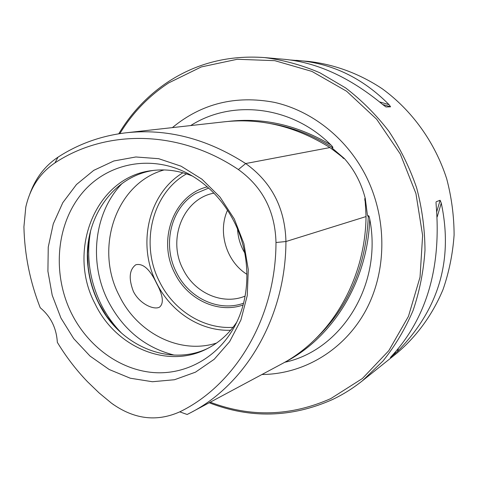 <?xml version="1.0" encoding="UTF-8"?>
<svg xmlns="http://www.w3.org/2000/svg" width="478" height="478" viewBox="0 0 478 478"><rect width="100%" height="100%" fill="white"/><g stroke="black" fill="none" stroke-linecap="round" stroke-linejoin="round"><path stroke-width="0.72" d="M284.655 362.294L284.763 362.27C341.352 350.302 382.669 284.858 369.745 219.157C369.327 216.767 368.861 215.614 368.347 215.686C366.214 266.3 348.57 307.414 315.414 339.027M269.646 123.42C291.717 126.951 312.755 135.065 332.766 147.762C333.178 147.493 332.533 146.531 330.83 144.876C291.795 105.71 231.95 99.125 190.692 125.571M29.803 194.08C35.521 178.192 44.926 165.89 58.011 157.166C78.302 144.003 100.834 135.901 125.6 132.842C166.577 128.253 206.604 138.489 245.674 163.542C271.635 182.172 285.061 208.169 285.94 241.527L366.046 216.57C365.521 205.002 365.09 199.153 364.75 199.015L365.264 198.424L367.421 215.13L367.899 216.217L368.347 215.686M261.944 374.507C303.679 374.226 344.423 350.147 365.969 310.108C387.383 270.052 387.24 216.552 364.839 173.855C345.486 137.216 311.25 110.645 274.42 102.364C235.63 95.074 201.614 103.487 172.373 127.614M365.264 198.424C361.338 183.146 354.359 169.827 344.321 158.481L343.479 158.361M332.766 147.762L331.977 147.654L332.288 148.21L344.321 158.481M127.19 132.669L224.128 121.83C260.576 117.785 295.834 126.359 329.91 147.565C339.147 154.448 343.688 158.069 343.545 158.415M238.379 169.547C178.682 129.269 105.793 129.215 54.94 162.89C39.907 173.054 30.192 187.8 25.788 207.117L23.918 226.853C24.575 254.744 30.012 281.709 40.23 307.754C50.746 316.49 56.452 328.022 57.336 342.344C65.982 356.642 76.026 369.763 87.468 381.701L99.071 392.892L111.434 403.133C133.726 419.266 156.503 422.17 179.77 411.857C235.433 384.927 275.842 317.942 275.991 242.507C275.149 211.33 262.607 187.006 238.379 169.547L245.674 163.542L329.91 147.565M60.945 318.067L73.737 338.657L90.043 356.074L109.169 369.494L130.273 378.218L152.404 381.731L174.506 379.729L195.472 372.171L214.204 359.289L229.643 341.633L240.894 320.033L247.251 295.601L248.291 269.652L243.894 243.619L234.292 218.978L220.035 197.109L201.955 179.202L181.102 166.195L158.66 158.69L135.842 156.975L113.836 160.978L93.736 170.365L76.468 184.526L62.797 202.672L53.273 223.865L48.254 247.078L47.908 271.235L52.21 295.255L60.945 318.067M113.059 404.346L113.543 404.693M366.046 216.57C365.246 280.861 329.993 339.022 280.729 364.451L192.096 411.911M275.991 242.507L285.94 241.527C285.677 316.944 245.985 384.21 190.776 412.622L187.149 414.48L179.77 411.857M156.676 283.52C149.943 269.281 142.982 263.031 135.806 264.77C129.317 269.622 128.486 278.459 133.32 291.299C139.349 303.769 153.994 310.413 159.586 307.097C164.02 303.279 163.052 295.422 156.676 283.52M164.103 169.935C115.807 183.128 94.094 248.452 119.404 295.936C137.467 333.238 180.015 354.825 216.57 343.049M192.437 176.065C179.19 170.67 165.872 168.83 152.47 170.532C95.947 176.43 66.346 250.418 95.158 304.014C115.664 347.046 167.175 369.261 206.568 349.006C218.655 342.983 228.711 334.056 236.735 322.22M154.077 170.341C111.709 176.161 82.353 221.165 88.006 266.855C89.386 279.481 92.899 291.49 98.552 302.885L99.472 304.689C120.139 345.821 169.535 366.955 208.008 348.277M243.087 305.012C217.777 313.867 187.609 299.467 174.936 273.536C157.137 240.559 173.347 195.167 207.273 186.85M245.112 296.103C222.652 305.466 194.677 293.05 183.199 269.496C167.055 239.765 182.895 198.83 213.899 193.136M237.554 229.141C237.948 236.514 239.819 243.505 243.171 250.102L244.796 253.023M209.197 402.757C250.382 418.758 291.389 417.736 332.21 399.674C342.911 394.619 352.991 388.309 362.455 380.757L396.662 353.356C416.577 336.578 432.53 314.763 443.076 289.417C449.087 271.988 452.762 253.86 454.1 235.027C454.046 216.05 451.579 197.306 446.697 178.79C434.992 142.342 411.994 110.424 382.269 88.788C359.426 73.564 334.044 64.279 308.167 61.375L288.802 59.864M362.455 380.757L382.986 361.01C395.133 345.863 405.159 329.037 413.07 310.521C419.606 291.269 423.586 271.199 424.99 250.329C424.864 229.279 422.086 208.468 416.655 187.896C409.754 167.772 400.51 148.921 388.931 131.342C376.168 114.762 361.721 100.278 345.588 87.898L319.86 72.776C301.779 65.038 283.329 59.971 264.501 57.581C229.225 55.03 197.306 62.977 168.752 81.421C148.174 95.003 131.516 112.455 118.771 133.792M210.224 402.201C250.693 417.509 290.905 416.296 330.848 398.562L362.36 378.534L388.793 350.697L408.469 316.311L420.037 277.144L422.624 235.397L415.926 193.518L400.289 154.024L376.688 119.267L346.616 91.238L311.955 71.419L274.802 60.67L237.267 59.272L201.328 66.926L168.728 82.879C148.712 96.066 132.418 112.981 119.853 133.619M398.252 348.761L397.451 351.461L390.365 357.508L391.733 356.02C426.573 318.043 441.385 267.728 436.169 205.074L436.008 202.337M397.451 351.461C438.798 309.439 453.401 259.99 441.26 203.108L440.119 200.276L436.181 201.746M379.669 101.928L389.086 104.682L390.574 106.815L385.967 106.953L383.075 104.825C349.532 76.994 315.827 61.752 281.948 59.099L264.501 57.581M389.086 104.682C362.306 77.675 331.314 62.893 296.091 60.33M71.515 313.425C87.946 346.377 119.709 369.835 153.408 372.553C187.053 375.17 220.37 356.032 236.508 322.692C251.213 292.697 250.269 252.701 233.688 220.836C223.483 201.363 209.585 186.348 191.983 175.796C154.041 153.408 107.813 162 81.953 193.345C55.974 224.66 52.078 274.3 71.515 313.425M88.006 266.855L88.137 266.389C89.541 279.277 93.132 291.532 98.898 303.16L106.355 315.821L114.063 325.697M88.137 266.389L87.546 253.77L88.478 241.276M246.959 274.336C226.453 261.675 217.496 232.129 227.522 210.212M208.665 188.087L195.962 193.381C170.73 207.721 161.97 245.095 176.591 272.723C189.037 298.206 218.805 312.212 243.559 303.213M369.733 219.157C367.672 281.608 332.849 337.528 284.757 362.258M228.108 121.424C263.33 117.307 297.573 125.128 330.824 144.882M364.78 198.555L364.923 200.599M342.774 157.758L343.825 158.582M58.011 157.166L54.94 162.89M182.913 172.779C148.174 193.524 136.684 245.214 156.814 283.472C171.016 312.152 200.778 331.463 230.641 330.238M174.201 355.106C145.115 347.673 123.121 329.712 108.219 301.224C88.472 262.721 93.939 212.447 122.171 183.427M186.516 173.867C151.783 193.387 139.845 244.419 159.718 282.092C173.759 310.479 203.544 329.318 233.031 327.334M440.119 200.276L436.796 211.545M395.336 352.137L394.798 353.965M441.26 203.108L437.179 216.934M382.711 104.509L390.574 106.815M90.659 230.617C86.07 256.029 89.535 280.574 101.037 304.259C106.498 315.151 113.417 324.843 121.794 333.351M99.472 304.689L99.836 305"/></g></svg>
